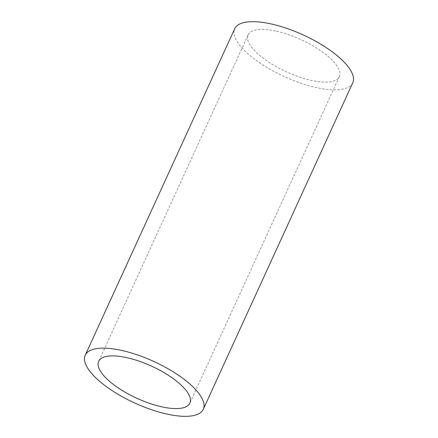 <?xml version="1.0" encoding="UTF-8"?>
<svg xmlns="http://www.w3.org/2000/svg" width="438" height="438" viewBox="0 0 438 438"><rect width="100%" height="100%" fill="white"/><g stroke="black" fill="none" stroke-linecap="round" stroke-linejoin="round"><path stroke-width="0.33" stroke-dasharray="2.19 1.64" d="M276.597 31.246A50.167 17.668 24.6 0 1 322.62 52.078A50.167 17.668 24.6 0 1 339.351 76.645A50.167 17.668 24.6 0 1 310.876 80.274A50.167 17.668 24.6 0 1 264.853 59.442A50.167 17.668 24.6 0 1 248.122 34.876A50.167 17.668 24.6 0 1 276.597 31.246M352.771 82.787A64.923 22.864 24.6 0 1 315.918 87.485A64.923 22.864 24.6 0 1 256.356 60.526A64.923 22.864 24.6 0 1 234.708 28.733M339.351 76.645L189.878 403.124M248.122 34.876L98.649 361.355"/><path stroke-width="0.66" d="M127.124 357.726A50.167 17.668 24.6 0 1 173.147 378.558A50.167 17.668 24.6 0 1 189.878 403.124A50.167 17.668 24.6 0 1 161.403 406.754A50.167 17.668 24.6 0 1 115.38 385.922A50.167 17.668 24.6 0 1 98.649 361.355A50.167 17.668 24.6 0 1 127.124 357.726M85.229 355.213L234.708 28.733A64.923 22.864 24.6 0 1 271.555 24.035A64.923 22.864 24.6 0 1 331.117 50.994A64.923 22.864 24.6 0 1 352.771 82.787L203.292 409.267A64.923 22.864 24.6 0 1 166.445 413.965A64.923 22.864 24.6 0 1 106.883 387.006A64.923 22.864 24.6 0 1 85.229 355.213A64.923 22.864 24.6 0 1 122.082 350.515A64.923 22.864 24.6 0 1 181.644 377.474A64.923 22.864 24.6 0 1 203.292 409.267"/></g></svg>

